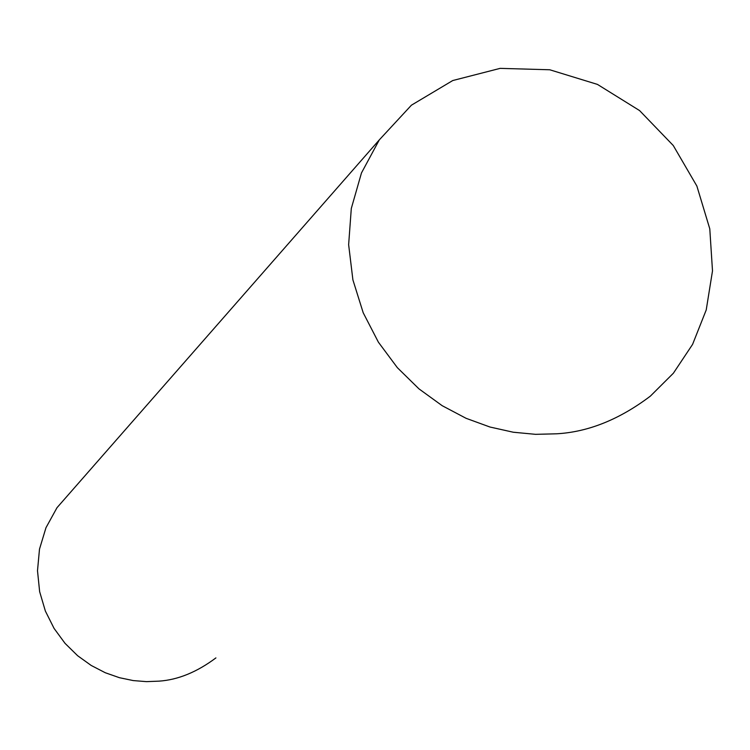 <?xml version="1.0" encoding="UTF-8"?>
<svg xmlns="http://www.w3.org/2000/svg" width="750" height="750" viewBox="0 0 750 750"><rect width="100%" height="100%" fill="white"/><g stroke="black" fill="none" stroke-linecap="round" stroke-linejoin="round"><path stroke-width="1.12" d="M379.294 139.894L361.472 172.941L351.3 208.491L348.637 244.697L352.903 279.881L363.188 312.722L378.403 342.197L397.369 367.688L418.969 388.866L442.162 405.684L466.069 418.303L489.956 427.022L513.263 432.225L535.566 434.334L556.566 433.8C588.188 432.037 619.453 419.475 650.372 396.122L673.387 373.209L692.587 344.372L706.219 309.956L712.5 270.891L709.781 228.806L696.863 186.037L673.275 145.528L639.572 110.569L597.45 84.403L549.741 69.769L500.147 68.362L452.747 80.541L411.422 105.188L379.294 139.894L56.991 507.703L45.966 527.737L39.497 549.113L37.5 570.741L39.638 591.647L45.375 611.062L54.075 628.416L65.044 643.359L77.625 655.716L91.209 665.466L105.281 672.741L119.4 677.691L133.228 680.578L146.512 681.638L159.075 681.141C178.003 679.837 196.941 672.094 215.906 657.909"/></g></svg>

